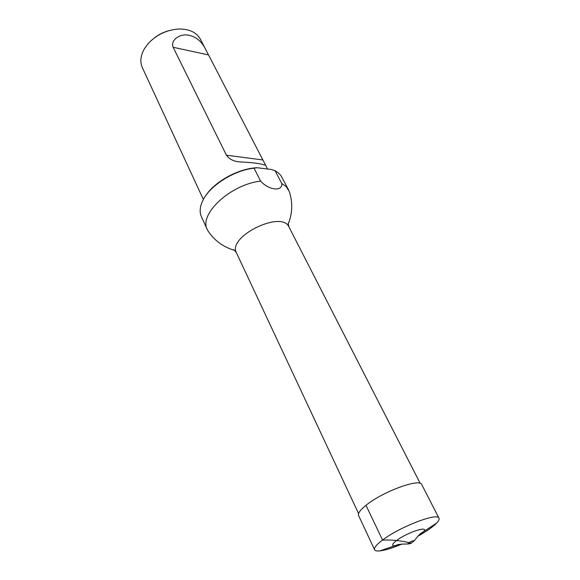 <?xml version="1.0" encoding="UTF-8"?>
<svg xmlns="http://www.w3.org/2000/svg" width="580" height="580" viewBox="0 0 580 580"><rect width="100%" height="100%" fill="white"/><g stroke="black" fill="none" stroke-linecap="round" stroke-linejoin="round"><path stroke-width="0.87" d="M208.612 231.869L207.35 229.687C198.454 214.469 230.528 184.338 260.63 181.141C268.859 190.37 282.764 191.77 281.757 183.498L286.31 186.767L289.318 191.545C292.719 202.05 292.516 212.476 288.709 222.836L288.673 222.618C287.999 222.495 288.13 224.003 289.065 227.135L420.224 483.408M205.465 196.062C214.469 181.656 238.445 168.446 257.099 167.729L271.251 169.469L275.087 170.73L281.757 183.498M260.63 181.141L254.025 168.156C233.74 170.411 209.793 185.658 202.84 200.492C199.839 206.676 199.375 212.084 201.434 216.717L207.35 229.687M288.586 189.892L280.938 175.609L278.139 172.695L275.087 170.73M254.025 168.156L257.099 167.729M206.661 51.316L264.444 162.951C265.546 164.8 265.35 165.416 263.864 164.807C259.767 163.48 252.365 162.545 241.664 161.994C234.697 161.907 229.607 159.638 226.41 155.186L173.144 47.277C170.121 39.643 180.59 33.589 188.174 35.148C196.185 36.504 202.347 41.898 206.661 51.316L200.383 39.208C196.344 32.096 188.826 28.717 177.813 29.073C166.097 30.16 156.216 35.003 148.175 43.594L144.485 48.611C140.527 55.535 139.816 61.871 142.346 67.642L203.362 199.484M154.758 37.62C159.058 34.329 163.821 31.994 169.055 30.617M401.867 544.069C392.58 548.013 385.221 550.297 379.784 550.913C376.855 551.188 375.122 550.797 374.578 549.731C373.853 547.853 376.492 544.635 382.503 540.089C399.663 526.872 437.864 512.227 438.973 518.187C439.488 519.267 438.734 520.876 436.718 523.022C432.897 526.937 426.583 531.352 417.774 536.275M374.578 549.731L358.599 515.569C357.737 513.409 360.202 509.987 365.987 505.303C382.488 491.666 420.217 477.876 421.776 484.619L438.973 518.187M365.987 505.303L382.575 540.096C392 539.647 401.577 540.69 411.307 543.213M358.592 513.604L236.488 252.894C226.939 236.713 282.126 209.677 289.065 227.135M226.41 155.186L262.87 159.964M173.144 47.277L208.495 54.911M408.276 543.989L407.769 543.967L408.53 542.931C411.459 541.147 413.308 540.466 414.076 540.879L413.786 541.285M401.57 544.098L395.096 545.744C391.362 545.882 391.899 544.105 396.713 540.393C407.675 532.099 430.338 525.001 423.24 531.954L417.984 536.058M236.488 252.894C234.588 250.234 233.472 249.204 233.153 249.813L233.305 249.98C222.792 246.638 214.426 240.403 208.213 231.282M267.576 169.019L264.437 162.958M379.784 550.913L397.503 544.823C398.293 544.33 401.715 544.047 407.769 543.967L410.741 543.547L414.076 540.879C417.846 536.145 420.174 533.615 421.044 533.288L436.718 523.022"/></g></svg>
